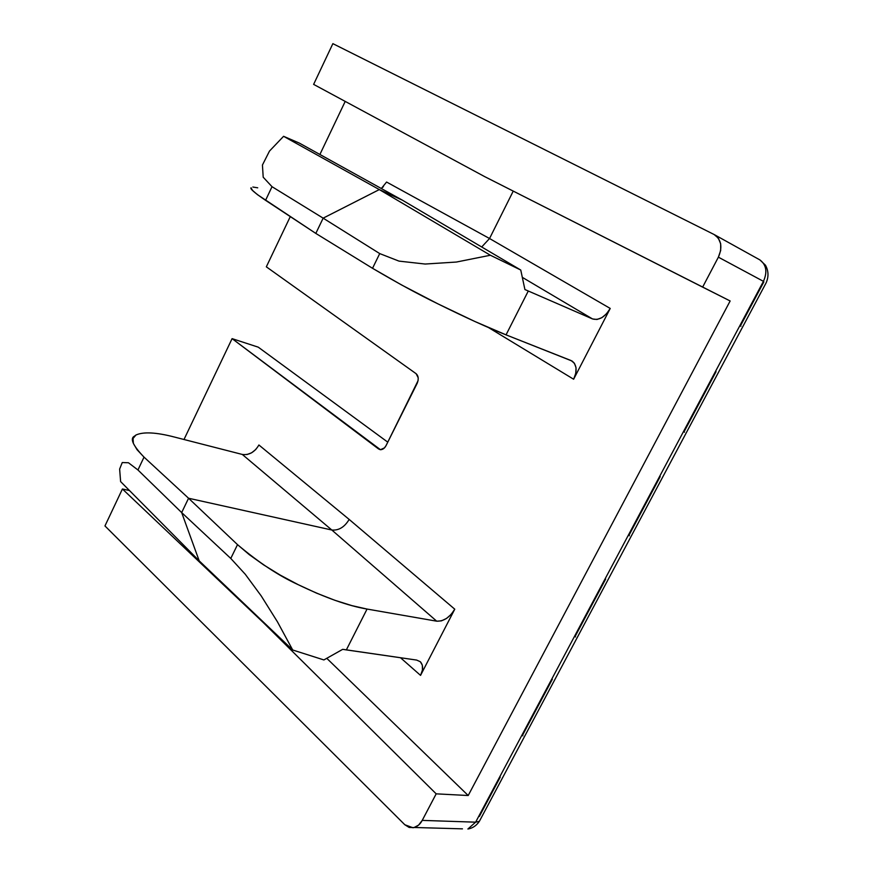 <?xml version="1.0" encoding="UTF-8"?>
<svg xmlns="http://www.w3.org/2000/svg" width="873" height="873" viewBox="0 0 873 873"><rect width="100%" height="100%" fill="white"/><g stroke="black" fill="none" stroke-linecap="round" stroke-linejoin="round"><path stroke-width="1.31" d="M258.266 347.17L232.087 338.637L183.996 439.501L232.087 338.637L380.442 449.704L384.48 447.871L386.062 445.59L418.069 380.661L418.222 377.834L416.148 373.72L266.33 266.822L290.283 216.602L266.33 266.822L416.148 373.72C418.527 375.99 418.844 379.231 417.119 383.443L386.062 445.59C384.436 448.602 382.363 449.933 379.831 449.595L381.086 449.693L378.587 448.984L232.087 338.637L258.266 347.17L387.776 442.153L258.266 347.17M714.147 234.531L332.875 43.65L313.625 84.375L484.668 176.619L730.144 300.978L468.201 795.521L326.851 658.395L468.201 795.521L436.184 793.841L263.46 622.722L122.416 488.989L129.477 490.539L122.416 488.989L104.956 525.939L404.832 824.756L409.175 827.451L414.009 827.571L418.593 825.105L422.226 820.391L436.184 793.841L468.201 795.521L730.144 300.978L702.634 287.119L718.381 257.164L720.683 250.453L720.672 243.796L718.37 238.209L714.147 234.531L332.875 43.65L313.625 84.375L484.668 176.619L702.634 287.119L718.381 257.164L763.439 281.346L475.621 822.17L422.226 820.391L436.184 793.841L263.46 622.722L122.416 488.989L104.956 525.939L404.832 824.756L412.994 827.768C417.021 826.949 420.099 824.494 422.226 820.391L475.621 822.17L479.353 821.34L480.325 819.529L479.353 821.34L475.621 822.17L467.895 829.001L475.621 822.17L763.439 281.346C767.563 271.972 766.385 264.825 759.892 259.903L759.314 259.587L759.892 259.903C766.385 264.825 767.563 271.972 763.439 281.346L718.381 257.164C722.615 247.354 721.382 239.911 714.66 234.815M345.206 101.41L319.9 154.477L345.206 101.41M513.237 191.111L489.546 238.515L386.575 182.042L489.546 238.515L513.237 191.111M242.312 454.451L331.827 530.02C338.789 530.631 344.573 527.096 349.167 519.424C344.573 527.096 338.789 530.631 331.827 530.02L436.707 621.183C443.746 621.423 449.77 617.429 454.768 609.19L349.167 519.424L454.768 609.19L420.557 675.386L400.5 657.74L420.557 675.386C423.361 669.755 423.296 665.204 420.35 661.745L416.661 660.075L346.352 649.905L367.053 609.059L436.707 621.183L441.432 620.856L446.518 618.455L451.199 614.363L454.768 609.19L420.557 675.386L422.434 670.028L422.357 665.237L420.339 661.734L416.661 660.075L342.707 649.326L323.894 659.933L292.706 650.003L199.208 560.859L181.671 512.582L199.208 560.859L292.706 650.003L277.45 621.827L261.202 595.899L245.237 574.227L230.778 558.436L181.671 512.582L188.568 498.243L181.671 512.582L230.778 558.436L237.521 544.643L188.568 498.243L237.521 544.643L249.242 554.628L263.679 564.918L280.2 575.078L298.097 584.626L316.55 593.138L334.719 600.231L351.797 605.6L367.053 609.059L436.707 621.183L331.827 530.02L188.568 498.243L144.023 457.125C132.892 445.481 129.717 438.486 134.507 436.118L135.97 435.016L133.045 438.453L133.362 443.397L137.039 449.693L144.023 457.125L188.568 498.243L331.827 530.02L242.312 454.451L174.556 437.078L242.323 454.451C249.143 455.313 254.676 452.159 258.91 444.99L349.167 519.424L258.91 444.99M251.097 187.739C249.667 188.568 254.49 192.769 265.567 200.332L272.016 186.691L263.199 177.208L262.435 165.03L269.484 151.084L262.435 165.03L263.199 177.208L272.016 186.691L323.152 218.152L272.016 186.691L265.567 200.332L315.819 233.418L323.152 218.152L315.819 233.418L372.531 268.295L379.722 253.585L323.152 218.152L379.319 189.583L323.152 218.152L379.722 253.585L398.994 261.114L425.173 264.039L456.404 262.042L490.386 255.243L379.319 189.583L402.388 200.179L379.319 189.583L490.386 255.243L520.755 270.03L402.388 200.179L520.755 270.03L524.913 289.541L592.527 318.94L596.957 319.474L601.879 317.674L606.528 313.789L610.227 308.442L573.637 379.231L575.765 373.317L576.038 367.697L574.39 363.212L571.073 360.549L506.045 334.861L474.847 321.482L437.842 303.815L401.591 284.969L372.531 268.295L315.819 233.418L257.459 194.657L252.592 190.478L251.064 187.924M252.832 187.04L257.721 187.804M592.527 318.94L522.49 277.45L592.527 318.94L524.913 289.541L520.755 270.03L490.386 255.243L456.404 262.042L425.173 264.039L398.994 261.114L379.722 253.585L372.531 268.295C396.506 282.47 418.276 294.31 437.842 303.815C465.658 317.565 488.389 327.91 506.045 334.861L528.274 291.025L506.045 334.861L572.121 361.062C576.846 365.001 577.348 371.058 573.637 379.231L610.227 308.442L489.546 238.515L481.7 246.983L489.546 238.515L610.227 308.442C604.978 317.106 599.074 320.598 592.527 318.94M740.904 326.229L740.391 325.945L763.853 281.87M684.476 432.233L684.006 431.873L716.046 371.669M629.357 535.771L628.931 535.356L660.206 476.582M575.493 636.952L575.1 636.482L605.655 579.083M522.851 735.852L522.501 735.317L552.347 679.249M479.332 816.43L500.229 777.156M199.208 560.859L120.616 481.59L199.208 560.859M181.671 512.582L137.945 469.98L128.451 462.755L122.253 462.548L119.634 469.074L122.253 462.548L128.451 462.755L137.945 469.98L181.671 512.582M144.023 457.125L137.945 469.98L144.023 457.125M246.873 454.571L251.61 452.814L255.844 449.453M379.319 189.583L283.583 136.308L379.319 189.583M402.388 200.179L299.363 143.107L402.388 200.179M386.575 182.042L381.315 188.513L383.411 186.647M269.484 151.084L283.583 136.308L299.363 143.107M135.97 435.016C143.423 431.622 156.289 432.321 174.556 437.078M120.616 481.59L119.634 469.074M323.894 659.933L342.707 649.326L346.352 649.905L367.053 609.059C348.152 605.84 325.171 597.689 298.097 584.626C278.923 575.874 258.724 562.55 237.521 544.643L230.778 558.436L245.237 574.227L261.202 595.899L277.45 621.827L292.706 650.003L323.894 659.933M263.46 622.722L264.203 622.831L263.46 622.722M488.509 327.561L573.637 379.231L488.509 327.561M462.461 828.848L414.337 827.484M467.895 829.001C472.588 828.237 476.407 825.683 479.353 821.34L766.134 282.841C768.797 276.774 768.578 270.903 765.468 265.217L759.892 259.903L714.878 234.935"/></g></svg>
